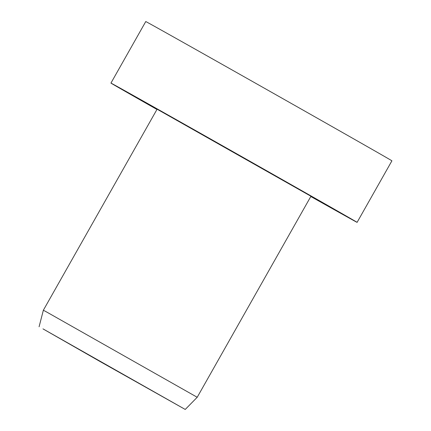 <?xml version="1.0" encoding="UTF-8"?>
<svg xmlns="http://www.w3.org/2000/svg" width="431" height="431" viewBox="0 0 431 431"><rect width="100%" height="100%" fill="white"/><g stroke="black" fill="none" stroke-linecap="round" stroke-linejoin="round"><path stroke-width="0.65" d="M142.747 385.449L79.854 349.827L142.747 385.449M156.943 109.469A141.411 0.393 29.5 0 1 110.945 83.086A141.411 0.393 29.5 0 1 117.501 86.653A141.411 0.393 29.5 0 1 254.209 163.694A141.411 0.393 29.5 0 1 357.1 222.353A141.411 0.393 29.5 0 1 350.538 218.792A141.411 0.393 29.5 0 1 310.794 196.509M110.945 83.086L145.759 21.55A141.411 0.393 29.5 0 1 152.321 25.117A141.411 0.393 29.5 0 1 289.023 102.158A141.411 0.393 29.5 0 1 391.914 160.817L357.1 222.353M47.458 312.459L197.209 397.274L310.945 196.245L157.1 109.199L43.359 310.228L47.458 312.459M42.981 328.875L185.238 409.45L100.202 361.604L42.981 328.875M185.238 409.45L197.204 397.274M39.086 326.763L43.359 310.228"/></g></svg>
